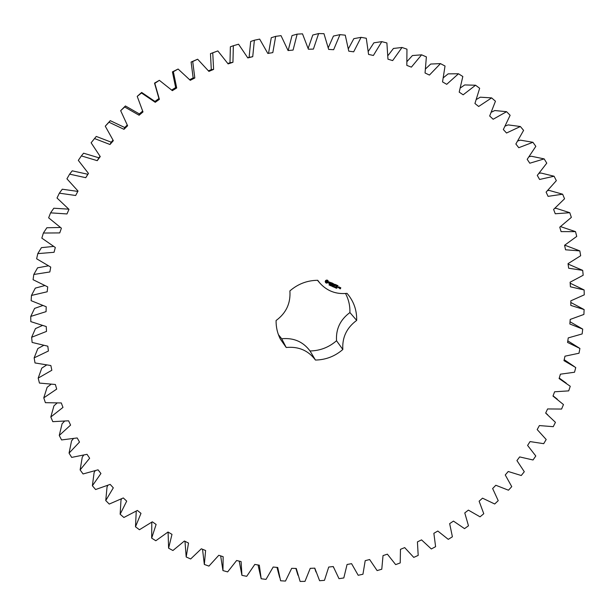 <?xml version="1.0" encoding="UTF-8"?>
<svg xmlns="http://www.w3.org/2000/svg" width="615" height="615" viewBox="0 0 615 615"><rect width="100%" height="100%" fill="white"/><g stroke="black" fill="none" stroke-linecap="round" stroke-linejoin="round"><path stroke-width="0.92" d="M553.246 426.679L555.437 422.336L545.674 413.096L547.588 408.944L561.587 409.052L563.471 404.57L552.985 396.068L554.607 391.786L568.691 390.879L570.259 386.274L559.096 378.556L560.419 374.174L574.51 372.244L575.755 367.539L563.97 360.651L564.977 356.185L578.999 353.233L579.914 348.451L567.56 342.44L568.245 337.904L582.144 333.937L582.712 329.094L569.851 323.997L570.205 319.423L583.896 314.442L584.119 309.56L570.805 305.417L570.835 300.827L584.25 294.846L584.119 289.957L570.42 286.798L570.113 282.208L583.181 275.243L582.689 270.362L568.667 268.225L568.029 263.666L580.675 255.732L579.822 250.897L565.554 249.798L564.578 245.285L576.732 236.414L575.525 231.64L561.08 231.609L559.765 227.173L571.35 217.395L569.79 212.713L555.253 213.759L553.608 209.415L564.555 198.776L562.64 194.209L548.073 196.346L546.105 192.126L556.344 180.656L554.084 176.236L539.586 179.465L537.287 175.398L546.766 163.144L544.167 158.893L529.799 163.221L527.193 159.323L535.834 146.347L532.905 142.288L518.768 147.708L515.862 144.002L523.603 130.365L520.359 126.521L506.529 133.017L503.339 129.534L510.127 115.289L506.576 111.692L493.145 119.249L489.671 115.997L495.452 101.229L491.616 97.893L478.662 106.48L474.934 103.497L479.662 88.276L475.556 85.224L463.164 94.81L459.197 92.112L462.826 76.506L458.475 73.769L446.728 84.317L442.539 81.91L445.029 66.02L440.463 63.614L429.431 75.068L425.05 72.985L426.38 56.88L421.606 54.827L411.381 67.135L406.823 65.39L406.961 49.169L402.01 47.478L392.662 60.585L387.957 59.186L386.889 42.95L381.8 41.636L373.39 55.465L368.57 54.428L366.286 38.261L361.082 37.338L353.679 51.821L348.759 51.16L345.269 35.163L339.98 34.64L333.638 49.7L328.664 49.408L323.967 33.679L318.624 33.564L313.404 49.108L308.392 49.208L302.503 33.84L297.153 34.133L293.086 50.076L288.074 50.553L281.024 35.647L275.689 36.354L272.814 52.606L267.84 53.467L259.661 39.106L254.372 40.229L252.727 56.68L247.814 57.925L238.559 44.211L233.346 45.733L232.947 62.292L228.127 63.906L217.833 50.922L212.752 52.844L213.597 69.41L208.908 71.386L197.646 59.217L192.71 61.523L194.809 77.982L190.273 80.319L178.104 69.034L173.353 71.709L176.697 87.976L172.354 90.651L159.354 80.319L154.819 83.356L159.393 99.315L155.257 102.313L141.504 93.003L137.214 96.371L142.995 111.938L139.098 115.236L124.684 106.995L120.663 110.677L127.605 125.752L123.976 129.327L108.993 122.216L105.265 126.183L113.337 140.666L109.993 144.51L94.525 138.552L91.12 142.788L100.26 156.594L97.232 160.669L81.38 155.903L78.32 160.369L88.468 173.422L85.762 177.697L69.626 174.145L66.927 178.819L78.02 191.042L75.66 195.501L59.348 193.172L57.018 198.015L68.98 209.346L66.974 213.943L50.584 212.844L48.639 217.833L61.4 228.196L59.755 232.916L43.381 233.039L41.835 238.136L55.312 247.491L54.043 252.296L37.784 253.626L36.646 258.8L50.738 267.095L49.846 271.961L33.81 274.475L33.072 279.694L47.709 286.882L47.194 291.779L31.465 295.446L31.134 300.681L46.21 306.747L46.079 311.644L30.75 316.425L30.827 321.637L46.248 326.55L46.494 331.416L31.649 337.274L32.126 342.432L47.809 346.191L48.424 350.996L34.148 357.868L35.009 362.95L50.861 365.541L51.837 370.253L38.199 378.102L39.445 383.068L55.373 384.49L56.703 389.095L43.773 397.844L45.395 402.679L61.292 402.948L62.968 407.407L50.814 416.993L52.79 421.667L68.588 420.798L70.587 425.096L59.263 435.458L61.577 439.94L77.19 437.949L79.504 442.062L69.057 453.124L71.694 457.399L87.03 454.316L89.644 458.229L80.119 469.914L83.071 473.957L98.046 469.822L100.937 473.504L92.381 485.75L95.609 489.532L110.17 484.389L113.314 487.833L105.749 500.549L109.247 504.069L123.308 497.95L126.698 501.133L120.148 514.248L123.892 517.484L137.383 510.442L140.989 513.356L135.485 526.786L139.444 529.73L152.312 521.812L156.118 524.441L151.667 538.117L155.818 540.746L168.01 532.021L171.985 534.358L168.602 548.196L172.93 550.51L184.385 541.023L188.513 543.053L186.191 556.99L190.665 558.974L201.336 548.788L205.602 550.51L204.341 564.455L208.939 566.107L218.786 555.284L223.153 556.69L222.953 570.582L227.65 571.896L236.637 560.496L241.095 561.587L241.933 575.348L246.707 576.324L254.802 564.416L259.315 565.185L261.183 578.753L266.011 579.384L273.175 567.03L277.734 567.476L280.609 580.775L285.468 581.067L291.687 568.337L296.261 568.46L300.12 581.436L304.979 581.383L310.229 568.345L314.795 568.145L319.608 580.729L324.459 580.345L328.718 567.053L333.261 566.538L339.003 578.677L343.808 577.954L347.075 564.485L351.572 563.663L358.199 575.286L362.942 574.241L365.202 560.665L369.63 559.527L377.118 570.589L381.777 569.221L383.03 555.599L387.373 554.169L395.66 564.616L400.219 562.933L400.465 549.333L404.693 547.604L413.757 557.398L418.192 555.407L417.431 541.892L421.536 539.878L431.323 548.964L435.605 546.673L433.859 533.313L437.811 531.029L448.274 539.355L452.394 536.787L449.657 523.642L453.455 521.097L464.533 528.631L468.476 525.787L464.771 512.925L468.376 510.119L480.038 516.823L483.774 513.725L479.116 501.202L482.529 498.165L494.698 504L498.219 500.648L492.638 488.533L495.836 485.266L508.467 490.209L511.749 486.634L505.261 474.972L508.228 471.497L521.259 475.518L524.295 471.72L516.931 460.589L519.66 456.914L533.028 459.982L535.796 455.992L527.593 445.429L530.061 441.585L543.706 443.676L546.189 439.502L537.187 429.577L539.386 425.572L553.246 426.679M584.119 289.957L570.174 283.192M582.689 270.362L568.083 264.058M579.822 250.897L564.77 245.17M575.525 231.64L560.557 226.612M569.79 212.713L556.275 208.37L554.868 208.362M562.64 194.209L549.295 190.442L547.734 190.55M554.084 176.236L540.969 173.03L539.163 173.292M544.167 158.893L531.306 156.233L529.2 156.71M532.905 142.288L520.367 140.151L517.891 140.912M520.359 126.521L508.175 124.891L505.284 126.029M506.576 111.692L494.791 110.539L491.454 112.153M491.616 97.893L480.277 97.193L476.487 99.399M475.556 85.224L464.702 84.939L460.458 87.868M458.475 73.769L448.135 73.862L443.484 77.636M440.463 63.614L430.685 64.045L425.657 68.803M421.606 54.827L412.419 55.55L407.107 61.439M402.01 47.478L393.454 48.454L387.965 55.596M381.8 41.636L373.889 42.804L368.347 51.337M361.082 37.338L353.84 38.66L348.413 48.7M339.98 34.64L333.43 36.054L328.302 47.709M318.624 33.564L312.781 35.024L308.161 48.393M297.153 34.133L292.025 35.578L288.174 50.545M275.689 36.354L271.276 37.723L268.524 53.344M254.372 40.229L250.682 41.466L249.106 57.356L247.699 57.71M233.346 45.733L230.371 46.786L229.987 62.776L227.857 63.491M217.833 50.922L210.468 53.651L211.299 69.649L208.477 70.84M197.646 59.217L191.111 62.038L193.148 77.936L189.712 79.704M178.104 69.034L172.423 71.878L175.652 87.584L171.693 90.028M159.354 80.319L154.519 83.117L158.939 98.538L154.942 101.437L141.665 92.442L137.214 96.371M142.611 111.138L139.336 113.913L125.414 105.957L120.663 110.677M127.22 125.076L124.73 127.528L110.254 120.655L105.265 126.183M112.991 140.159L111.223 142.196L96.286 136.438L94.525 138.552M100.014 156.295L98.892 157.801L83.586 153.197L81.38 155.903M88.391 173.345L87.807 174.268L72.232 170.824L69.626 174.145M77.821 191.411L62.292 189.212L59.348 193.172M68.749 209.161L53.82 208.224L50.584 212.844M60.355 227.481L46.855 227.75L43.381 233.039M53.505 246.431L41.436 247.653L37.784 253.626M48.254 265.865L37.584 267.817L33.81 274.475M44.618 285.621L35.309 288.112L31.465 295.446M42.627 305.57L34.601 308.407L30.75 316.425M42.281 325.558L35.462 328.595L31.649 337.274M43.565 345.446L37.853 348.544L34.148 357.868M46.471 365.095L41.766 368.139L38.199 378.102M50.953 384.367L47.14 387.273L43.773 397.844M56.972 403.132L53.935 405.839L50.814 416.993M64.467 421.283L62.092 423.743L59.263 435.458M73.377 438.68L71.555 440.886L69.057 453.124M83.632 455.238L82.256 457.183L80.119 469.914M95.133 470.844L94.11 472.558L92.381 485.75M107.802 485.42L107.048 486.934L105.749 500.549M121.539 498.88L120.978 500.256L120.148 514.248M136.246 511.157L135.485 526.786M151.805 522.197L151.667 538.117M168.087 532.067L168.602 548.196M184.977 541.315L186.191 556.99M278.387 334.598L281.693 338.75C293.655 337.604 303.095 341.679 310.029 350.965C320.054 350.773 328.887 347.367 336.536 340.748C335.782 329.102 340.241 319.7 349.912 312.558C350.112 305.801 348.644 299.459 345.522 293.516M319.677 282.885L317.724 280.294C307.208 280.409 297.929 283.946 289.888 290.918C290.772 303.226 286.175 313.089 276.089 320.515C275.981 327.072 277.388 333.238 280.309 339.011L286.213 347.49C298.559 346.299 308.315 350.481 315.457 360.052C325.812 359.844 334.937 356.323 342.832 349.489C342.071 337.474 346.683 327.772 356.677 320.392C356.908 310.114 353.687 301.104 347.021 293.355C336.067 294.485 326.949 291.003 319.677 282.885L317.494 280.294M326.896 280.01L325.673 280.478L325.197 281.501L325.627 282.708L326.642 283.161L327.864 282.692L328.349 281.67L327.91 280.463L326.896 280.01M329.625 284.876L328.979 284.93L329.502 284.983L329.363 284.33L329.625 284.876L328.979 284.93M330.409 284.883L329.671 285.291L330.009 284.568L330.409 284.883L329.678 285.268M331.162 285.076L330.816 285.806L330.662 284.945L330.263 285.56L330.609 284.83L330.793 285.629L331.162 285.076M332.238 285.99L331.539 285.89L332.146 285.498L331.662 286.006L332.238 285.99M329.14 281.947L328.925 282.408L329.748 283.207L328.664 283.169L329.763 283.63L329.986 283.161L329.156 282.362L330.247 282.408L329.14 281.947M330.562 282.531L331.001 282.723L330.424 284.184L331.178 282.808L331.739 282.946L330.562 282.531M332.1 283L331.308 284.476L332.223 284.983L331.523 284.461L331.777 283.93L332.515 284.153L331.862 283.753L332.108 283.223L333.023 283.523L332.1 283M333.322 286.036L332.776 286.682L332.523 285.683L332.876 286.582L333.322 286.036L332.776 286.651M334.106 286.39L333.761 287.12L333.837 286.721L333.215 286.874L333.553 286.144L334.106 286.39M335.121 286.944L334.506 287.42M335.544 287.436L335.037 287.651L335.506 287.628L335.375 286.997L335.752 287.32L335.037 287.643M336.136 288.089L335.705 287.989L336.221 287.336L336.136 288.089M336.882 288.135L336.351 288.22L336.674 287.582L337.02 287.897L336.374 288.25M334.622 284.184L333.63 284.868L333.338 283.661L332.723 285.206L333.361 284.069L333.507 285.129L334.437 284.545L334.099 285.706L334.622 284.184M333.63 284.868L333.461 283.623M336.121 284.799L335.121 284.461L334.499 285.998L334.921 285.337L335.667 285.552L335.006 285.16L335.26 284.622L336.121 284.799M336.574 284.999L335.821 286.59L336.62 285.129M337.996 285.637L336.997 285.299L336.374 286.836L337.374 287.182L336.543 286.705L336.797 286.167L337.535 286.39L336.882 285.99L337.128 285.46L337.996 285.637M338.865 287.843L339.157 287.005L338.519 286.828L338.181 287.536L338.865 287.843L339.119 286.99M339.488 287.159L339.073 288.043L339.995 287.62L339.488 287.159M340.256 287.497L340.233 288.643L339.68 288.504L340.241 288.858L340.818 287.851L340.256 287.497M567.799 340.856L579.914 348.451M570.028 321.753L582.712 329.094M570.828 302.488L584.119 309.56M258.023 564.962L261.183 578.753M239.197 561.126L241.933 575.348M220.662 555.891L222.953 570.582M202.527 549.264L204.341 564.455M249.106 57.356L252.727 56.68M229.987 62.776L232.947 62.292M210.468 53.651L212.752 52.844M211.299 69.649L213.597 69.41M191.111 62.038L192.71 61.523M193.148 77.936L194.809 77.982M172.423 71.878L173.353 71.709M175.652 87.584L176.697 87.976M158.939 98.538L159.393 99.315M154.942 101.437L155.257 102.313M141.665 92.442L141.504 93.003M139.336 113.913L139.098 115.236M125.414 105.957L124.684 106.995M124.73 127.528L123.976 129.327M110.254 120.655L108.993 122.216M111.223 142.196L109.993 144.51M98.892 157.801L97.232 160.669M87.807 174.268L85.762 177.697M281.693 338.75L286.213 347.49M310.029 350.965L315.457 360.052M336.536 340.748L342.832 349.489M349.912 312.558L356.677 320.392M327.895 280.809L327.864 280.425M327.964 281.132L327.841 280.748M325.627 282.692L326.596 283.108L327.818 282.639M331.101 285.053L330.693 285.721M330.793 285.629L330.709 284.876M330.662 284.945L330.278 285.529M332.169 285.967L331.646 286.167M332.2 285.629L331.716 286.09M328.925 282.408L329.748 283.207M328.856 283.454L329.932 283.115M330.547 282.493L331.001 282.723M330.401 284.115L331.131 282.746L331.654 282.808M331.339 284.553L332.277 284.799M332.108 283.223L332.846 283.515M331.862 283.753L332.062 283.161M331.523 284.461L331.723 283.869L332.431 284.007M332.876 286.582L332.961 285.883M332.907 286.006L332.377 286.467M332.484 286.398L332.561 285.706M334.045 286.359L333.684 287.051M333.837 286.721L333.222 286.844M335.982 288.02L336.228 287.336M334.099 285.706L334.714 284.245M334.437 284.545L333.607 285.122M332.7 285.137L333.361 284.069M335.26 284.622L335.99 284.922M335.006 285.16L335.206 284.568M334.475 285.937L334.875 285.275L335.582 285.414M335.951 286.536L336.566 285.076M337.128 285.46L337.858 285.752M336.882 285.99L337.082 285.406M336.359 286.798L337.289 287.036M336.543 286.705L336.743 286.113L337.351 286.382M338.212 287.62L338.688 287.835M339.042 287.974L339.764 287.512M340.364 288.812L340.764 287.797M339.957 288.066L340.395 288.297M339.711 288.589L340.187 288.796M327.057 280.817L327.472 281.901L326.188 282.116L326.204 280.963L327.357 281.055M334.537 287.328L335.029 286.974L334.522 287.251M338.596 286.936L338.988 287.144L338.396 287.528L338.596 286.936L338.988 287.144M340.21 287.659L340.602 287.866M334.983 286.867L334.575 287.305M338.396 287.528L338.65 286.99M547.65 414.695L545.697 413.049M557.305 399.181L553.07 395.852M566.207 383.122L559.25 378.048M574.31 366.548L564.186 359.69M333.753 567.86L333.245 566.538M315.979 571.996L314.665 568.152M297.952 575.248L295.877 568.445M279.694 577.593L276.973 567.399"/></g></svg>
